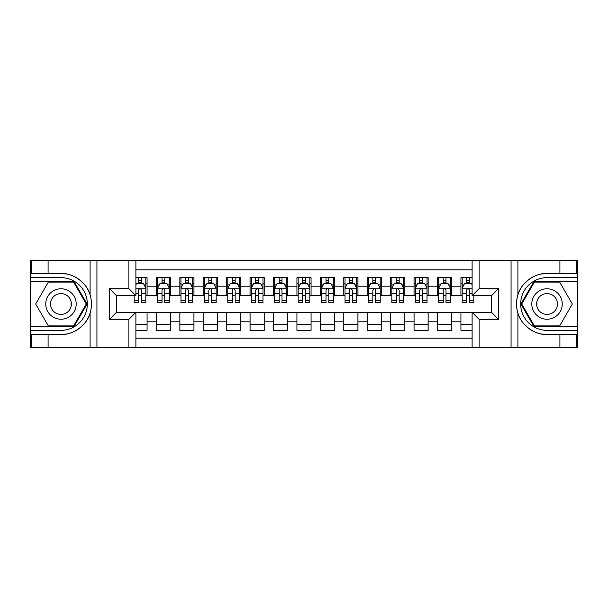 <?xml version="1.0" encoding="UTF-8"?>
<svg xmlns="http://www.w3.org/2000/svg" width="608" height="608" viewBox="0 0 608 608"><rect width="100%" height="100%" fill="white"/><g stroke="black" fill="none" stroke-linecap="round" stroke-linejoin="round"><path stroke-width="0.91" d="M135.926 347.335L472.074 347.335L472.074 312.314L491.515 312.314L491.515 295.686L472.074 295.686L472.074 260.665L135.926 260.665L135.926 295.686L116.485 295.686L116.485 312.314L135.926 312.314L135.926 347.335L48.085 347.335L48.085 334.514L60.967 334.514C73.287 335.137 87.043 325.006 90.106 313.059C91.892 307.025 91.892 300.983 90.106 294.941C87.043 282.994 73.287 272.863 60.967 273.486L48.085 273.486L48.085 260.665L30.4 260.665L30.4 326.602L74.016 326.602L87.073 304L74.016 281.398L30.4 281.398M472.074 277.651L460.948 277.651L460.948 286.201L451.577 286.201L451.577 295.564L460.948 295.564L460.948 286.201M451.577 286.201L451.577 277.651L437.517 277.651L437.517 286.201L428.154 286.201L428.154 295.564L437.517 295.564L437.517 286.201M428.154 286.201L428.154 277.651L414.094 277.651L414.094 286.201L404.723 286.201L404.723 295.564L414.094 295.564L414.094 286.201M404.723 286.201L404.723 277.651L390.67 277.651L390.67 286.201L381.3 286.201L381.3 295.564L390.67 295.564L390.67 286.201M381.3 286.201L381.3 277.651L367.247 277.651L367.247 286.201L357.876 286.201L357.876 295.564L367.247 295.564L367.247 286.201M357.876 286.201L357.876 277.651L343.824 277.651L343.824 286.201L334.453 286.201L334.453 295.564L343.824 295.564L343.824 286.201M334.453 286.201L334.453 277.651L320.401 277.651L320.401 286.201L311.03 286.201L311.03 295.564L320.401 295.564L320.401 286.201M311.03 286.201L311.03 277.651L296.97 277.651L296.97 286.201L287.599 286.201L287.599 295.564L296.97 295.564L296.97 286.201M287.599 286.201L287.599 277.651L273.547 277.651L273.547 286.201L264.176 286.201L264.176 295.564L273.547 295.564L273.547 286.201M264.176 286.201L264.176 277.651L250.124 277.651L250.124 286.201L240.753 286.201L240.753 295.564L250.124 295.564L250.124 286.201M240.753 286.201L240.753 277.651L226.7 277.651L226.7 286.201L217.33 286.201L217.33 295.564L226.7 295.564L226.7 286.201M217.33 286.201L217.33 277.651L203.277 277.651L203.277 286.201L193.906 286.201L193.906 295.564L203.277 295.564L203.277 286.201M193.906 286.201L193.906 277.651L179.846 277.651L179.846 286.201L170.483 286.201L170.483 295.564L179.846 295.564L179.846 286.201M170.483 286.201L170.483 277.651L156.423 277.651L156.423 295.564L147.052 295.564L147.052 277.651L135.926 277.651M135.926 330.349L147.052 330.349L147.052 312.436L156.423 312.436L156.423 330.349L170.483 330.349L170.483 312.436L179.846 312.436L179.846 321.799L170.483 321.799M179.846 321.799L179.846 330.349L193.906 330.349L193.906 312.436L203.277 312.436L203.277 321.799L193.906 321.799M203.277 321.799L203.277 330.349L217.33 330.349L217.33 312.436L226.7 312.436L226.7 321.799L217.33 321.799M226.7 321.799L226.7 330.349L240.753 330.349L240.753 312.436L250.124 312.436L250.124 321.799L240.753 321.799M250.124 321.799L250.124 330.349L264.176 330.349L264.176 312.436L273.547 312.436L273.547 321.799L264.176 321.799M273.547 321.799L273.547 330.349L287.599 330.349L287.599 312.436L296.97 312.436L296.97 321.799L287.599 321.799M296.97 321.799L296.97 330.349L311.03 330.349L311.03 312.436L320.401 312.436L320.401 321.799L311.03 321.799M320.401 321.799L320.401 330.349L334.453 330.349L334.453 312.436L343.824 312.436L343.824 321.799L334.453 321.799M343.824 321.799L343.824 330.349L357.876 330.349L357.876 312.436L367.247 312.436L367.247 321.799L357.876 321.799M367.247 321.799L367.247 330.349L381.3 330.349L381.3 312.436L390.67 312.436L390.67 321.799L381.3 321.799M390.67 321.799L390.67 330.349L404.723 330.349L404.723 312.436L414.094 312.436L414.094 321.799L404.723 321.799M414.094 321.799L414.094 330.349L428.154 330.349L428.154 312.436L437.517 312.436L437.517 321.799L428.154 321.799M437.517 321.799L437.517 330.349L451.577 330.349L451.577 312.436L460.948 312.436L460.948 321.799L451.577 321.799M472.074 269.8L135.926 269.8M135.926 338.2L472.074 338.2M460.948 321.799L460.948 330.349L472.074 330.349M116.599 295.686L116.599 312.314M491.401 312.314L491.401 295.686M138.624 283.503L141.436 283.503M145.882 283.503L147.052 283.503M138.624 295.336L141.436 295.336M145.882 295.336L147.052 295.336M135.926 312.664L147.052 312.664M135.926 324.497L147.052 324.497M156.423 295.336L157.594 295.336M162.047 295.336L164.859 295.336M169.305 295.336L170.483 295.336M156.423 283.503L157.594 283.503M162.047 283.503L164.859 283.503M169.305 283.503L170.483 283.503M156.423 312.664L170.483 312.664M156.423 324.497L170.483 324.497M179.846 312.664L193.906 312.664M179.846 324.497L193.906 324.497M179.846 283.503L181.017 283.503M185.47 283.503L188.282 283.503M192.736 283.503L193.906 283.503M179.846 295.336L181.017 295.336M185.47 295.336L188.282 295.336M192.736 295.336L193.906 295.336M203.277 312.664L217.33 312.664M203.277 324.497L217.33 324.497M203.277 283.503L204.448 283.503M208.894 283.503L211.706 283.503M216.159 283.503L217.33 283.503M203.277 295.336L204.448 295.336M208.894 295.336L211.706 295.336M216.159 295.336L217.33 295.336M226.7 312.664L240.753 312.664M226.7 324.497L240.753 324.497M226.7 283.503L227.871 283.503M232.317 283.503L235.129 283.503M239.582 283.503L240.753 283.503M226.7 295.336L227.871 295.336M232.317 295.336L235.129 295.336M239.582 295.336L240.753 295.336M250.124 312.664L264.176 312.664M250.124 324.497L264.176 324.497M250.124 283.503L251.294 283.503M255.748 283.503L258.56 283.503M263.006 283.503L264.176 283.503M250.124 295.336L251.294 295.336M255.748 295.336L258.56 295.336M263.006 295.336L264.176 295.336M273.547 312.664L287.599 312.664M273.547 324.497L287.599 324.497M273.547 283.503L274.717 283.503M279.171 283.503L281.983 283.503M286.429 283.503L287.599 283.503M273.547 295.336L274.717 295.336M279.171 295.336L281.983 295.336M286.429 295.336L287.599 295.336M296.97 312.664L311.03 312.664M296.97 324.497L311.03 324.497M296.97 283.503L298.14 283.503M302.594 283.503L305.406 283.503M309.86 283.503L311.03 283.503M296.97 295.336L298.14 295.336M302.594 295.336L305.406 295.336M309.86 295.336L311.03 295.336M320.401 312.664L334.453 312.664M320.401 324.497L334.453 324.497M320.401 283.503L321.571 283.503M326.017 283.503L328.829 283.503M333.283 283.503L334.453 283.503M320.401 295.336L321.571 295.336M326.017 295.336L328.829 295.336M333.283 295.336L334.453 295.336M343.824 312.664L357.876 312.664M343.824 324.497L357.876 324.497M343.824 283.503L344.994 283.503M349.44 283.503L352.252 283.503M356.706 283.503L357.876 283.503M343.824 295.336L344.994 295.336M349.44 295.336L352.252 295.336M356.706 295.336L357.876 295.336M367.247 312.664L381.3 312.664M367.247 324.497L381.3 324.497M367.247 283.503L368.418 283.503M372.871 283.503L375.683 283.503M380.129 283.503L381.3 283.503M367.247 295.336L368.418 295.336M372.871 295.336L375.683 295.336M380.129 295.336L381.3 295.336M390.67 312.664L404.723 312.664M390.67 324.497L404.723 324.497M390.67 283.503L391.841 283.503M396.294 283.503L399.106 283.503M403.552 283.503L404.723 283.503M390.67 295.336L391.841 295.336M396.294 295.336L399.106 295.336M403.552 295.336L404.723 295.336M414.094 312.664L428.154 312.664M414.094 324.497L428.154 324.497M414.094 283.503L415.264 283.503M419.718 283.503L422.53 283.503M426.983 283.503L428.154 283.503M414.094 295.336L415.264 295.336M419.718 295.336L422.53 295.336M426.983 295.336L428.154 295.336M437.517 312.664L451.577 312.664M437.517 324.497L451.577 324.497M437.517 283.503L438.695 283.503M443.141 283.503L445.953 283.503M450.406 283.503L451.577 283.503M437.517 295.336L438.695 295.336M443.141 295.336L445.953 295.336M450.406 295.336L451.577 295.336M460.948 312.664L472.074 312.664M460.948 324.497L472.074 324.497M460.948 283.503L462.118 283.503M466.564 283.503L469.376 283.503M460.948 295.336L462.118 295.336M466.564 295.336L469.376 295.336M141.436 280.691L138.624 280.691M134.17 300.686L134.17 302.594L138.624 302.594L138.624 300.686L134.17 300.686L134.17 295.686M144.187 284.909L145.882 284.909L145.882 302.594L141.436 302.594L141.436 290.062C140.494 288.26 139.559 288.26 138.624 290.062L138.624 300.686M145.882 284.909L145.882 277.651M145.882 288.306L143.541 283.617L136.511 283.617L135.926 284.795M138.624 283.617L138.624 277.651M141.436 277.651L141.436 283.617M68.582 290.814A15.223 15.223 0 0 0 47.781 296.385A15.223 15.223 0 0 0 53.36 317.186A15.223 15.223 0 0 0 74.153 311.615A15.223 15.223 0 0 0 68.582 290.814M66.181 294.971A10.427 10.427 0 0 0 51.938 298.786A10.427 10.427 0 0 0 55.754 313.029A10.427 10.427 0 0 0 69.996 309.214A10.427 10.427 0 0 0 66.181 294.971M73.614 325.903L48.321 325.903L35.682 304L48.321 282.097L73.614 282.097L86.26 304L73.614 325.903M554.64 290.814A15.223 15.223 0 0 0 533.847 296.385A15.223 15.223 0 0 0 539.418 317.186A15.223 15.223 0 0 0 560.219 311.615A15.223 15.223 0 0 0 554.64 290.814M552.246 294.971A10.427 10.427 0 0 0 538.004 298.786A10.427 10.427 0 0 0 541.819 313.029A10.427 10.427 0 0 0 556.062 309.214A10.427 10.427 0 0 0 552.246 294.971M559.679 325.903L534.386 325.903L521.74 304L534.386 282.097L559.679 282.097L572.318 304L559.679 325.903M128.904 347.335L128.904 319.344L109.455 319.344L109.455 288.656L128.904 288.656L128.904 260.665L96.923 260.665L96.923 347.335M60.967 273.486A30.514 30.514 0 0 1 90.106 294.941L90.106 260.665L48.085 260.665M48.085 347.335L30.4 347.335L30.4 326.602M30.4 330.349L60.967 330.349A26.349 26.349 0 0 0 87.324 304A26.349 26.349 0 0 0 60.967 277.651L30.4 277.651M60.967 334.514A30.514 30.514 0 0 0 90.106 313.059L90.106 347.335M90.106 260.665L96.923 260.665M128.904 260.665L135.926 260.665M48.085 334.514L31.692 334.514L31.692 347.335M48.085 273.486L31.692 273.486L31.692 260.665M128.904 319.344L135.926 312.314M109.455 319.344L116.485 312.314M109.455 288.656L116.485 295.686M128.904 288.656L135.926 295.686M472.074 260.665L559.915 260.665L559.915 273.486L547.033 273.486C534.713 272.863 520.957 282.994 517.894 294.941C516.108 300.975 516.108 307.017 517.894 313.059C520.957 325.006 534.713 335.137 547.033 334.514L559.915 334.514L559.915 347.335L577.6 347.335L577.6 281.398L533.984 281.398L520.927 304L533.984 326.602L577.6 326.602M479.096 260.665L479.096 288.656L498.545 288.656L498.545 319.344L479.096 319.344L479.096 347.335L511.077 347.335L511.077 260.665M517.894 313.059L517.894 347.335L559.915 347.335M559.915 260.665L577.6 260.665L577.6 281.398M577.6 277.651L547.033 277.651A26.349 26.349 0 0 0 520.676 304A26.349 26.349 0 0 0 547.033 330.349L577.6 330.349M547.033 273.486A30.514 30.514 0 0 0 516.519 304A30.514 30.514 0 0 0 547.033 334.514M517.894 347.335L511.077 347.335M479.096 347.335L472.074 347.335M559.915 273.486L576.308 273.486L576.308 260.665M559.915 334.514L576.308 334.514L576.308 347.335M479.096 288.656L472.074 295.686M498.545 288.656L491.515 295.686M498.545 319.344L491.515 312.314M479.096 319.344L472.074 312.314M164.859 280.691L162.047 280.691M169.305 300.686L164.859 300.686L164.859 302.594L169.305 302.594L169.305 288.306L166.964 283.617L159.942 283.617L157.594 288.306L157.594 302.594L162.047 302.594L162.047 300.686L157.594 300.686M157.594 288.306L157.594 277.651M169.305 288.306L169.305 277.651M162.047 283.617L162.047 277.651M164.859 277.651L164.859 283.617M164.859 300.686L164.859 290.062C163.924 288.26 162.982 288.26 162.047 290.062L162.047 300.686M188.282 280.691L185.47 280.691M192.736 300.686L188.282 300.686L188.282 302.594L192.736 302.594L192.736 288.306L190.388 283.617L183.365 283.617L181.017 288.306L181.017 302.594L185.47 302.594L185.47 300.686L181.017 300.686M181.017 288.306L181.017 277.651M192.736 288.306L192.736 277.651M185.47 283.617L185.47 277.651M188.282 277.651L188.282 283.617M188.282 300.686L188.282 290.062C187.348 288.26 186.413 288.26 185.47 290.062L185.47 300.686M211.706 280.691L208.894 280.691M216.159 300.686L211.706 300.686L211.706 302.594L216.159 302.594L216.159 288.306L213.818 283.617L206.788 283.617L204.448 288.306L204.448 302.594L208.894 302.594L208.894 300.686L204.448 300.686M204.448 288.306L204.448 277.651M216.159 288.306L216.159 277.651M208.894 283.617L208.894 277.651M211.706 277.651L211.706 283.617M211.706 300.686L211.706 290.062C210.771 288.26 209.836 288.26 208.894 290.062L208.894 300.686M235.129 280.691L232.317 280.691M239.582 300.686L235.129 300.686L235.129 302.594L239.582 302.594L239.582 288.306L237.242 283.617L230.212 283.617L227.871 288.306L227.871 302.594L232.317 302.594L232.317 300.686L227.871 300.686M227.871 288.306L227.871 277.651M239.582 288.306L239.582 277.651M232.317 283.617L232.317 277.651M235.129 277.651L235.129 283.617M235.129 300.686L235.129 290.062C234.194 288.26 233.259 288.26 232.317 290.062L232.317 300.686M258.56 280.691L255.748 280.691M263.006 300.686L258.56 300.686L258.56 302.594L263.006 302.594L263.006 288.306L260.665 283.617L253.635 283.617L251.294 288.306L251.294 302.594L255.748 302.594L255.748 300.686L251.294 300.686M251.294 288.306L251.294 277.651M263.006 288.306L263.006 277.651M255.748 283.617L255.748 277.651M258.56 277.651L258.56 283.617M258.56 300.686L258.56 290.062C257.617 288.26 256.682 288.26 255.748 290.062L255.748 300.686M281.983 280.691L279.171 280.691M286.429 300.686L281.983 300.686L281.983 302.594L286.429 302.594L286.429 288.306L284.088 283.617L277.058 283.617L274.717 288.306L274.717 302.594L279.171 302.594L279.171 300.686L274.717 300.686M274.717 288.306L274.717 277.651M286.429 288.306L286.429 277.651M279.171 283.617L279.171 277.651M281.983 277.651L281.983 283.617M281.983 300.686L281.983 290.062C281.048 288.26 280.106 288.26 279.171 290.062L279.171 300.686M305.406 280.691L302.594 280.691M309.86 300.686L305.406 300.686L305.406 302.594L309.86 302.594L309.86 288.306L307.511 283.617L300.489 283.617L298.14 288.306L298.14 302.594L302.594 302.594L302.594 300.686L298.14 300.686M298.14 288.306L298.14 277.651M309.86 288.306L309.86 277.651M302.594 283.617L302.594 277.651M305.406 277.651L305.406 283.617M305.406 300.686L305.406 290.062C304.471 288.26 303.536 288.26 302.594 290.062L302.594 300.686M328.829 280.691L326.017 280.691M333.283 300.686L328.829 300.686L328.829 302.594L333.283 302.594L333.283 288.306L330.942 283.617L323.912 283.617L321.571 288.306L321.571 302.594L326.017 302.594L326.017 300.686L321.571 300.686M321.571 288.306L321.571 277.651M333.283 288.306L333.283 277.651M326.017 283.617L326.017 277.651M328.829 277.651L328.829 283.617M328.829 300.686L328.829 290.062C327.894 288.26 326.96 288.26 326.017 290.062L326.017 300.686M352.252 280.691L349.44 280.691M356.706 300.686L352.252 300.686L352.252 302.594L356.706 302.594L356.706 288.306L354.365 283.617L347.335 283.617L344.994 288.306L344.994 302.594L349.44 302.594L349.44 300.686L344.994 300.686M344.994 288.306L344.994 277.651M356.706 288.306L356.706 277.651M349.44 283.617L349.44 277.651M352.252 277.651L352.252 283.617M352.252 300.686L352.252 290.062C351.318 288.26 350.383 288.26 349.44 290.062L349.44 300.686M375.683 280.691L372.871 280.691M380.129 300.686L375.683 300.686L375.683 302.594L380.129 302.594L380.129 288.306L377.788 283.617L370.758 283.617L368.418 288.306L368.418 302.594L372.871 302.594L372.871 300.686L368.418 300.686M368.418 288.306L368.418 277.651M380.129 288.306L380.129 277.651M372.871 283.617L372.871 277.651M375.683 277.651L375.683 283.617M375.683 300.686L375.683 290.062C374.741 288.26 373.806 288.26 372.871 290.062L372.871 300.686M399.106 280.691L396.294 280.691M403.552 300.686L399.106 300.686L399.106 302.594L403.552 302.594L403.552 288.306L401.212 283.617L394.182 283.617L391.841 288.306L391.841 302.594L396.294 302.594L396.294 300.686L391.841 300.686M391.841 288.306L391.841 277.651M403.552 288.306L403.552 277.651M396.294 283.617L396.294 277.651M399.106 277.651L399.106 283.617M399.106 300.686L399.106 290.062C398.172 288.26 397.229 288.26 396.294 290.062L396.294 300.686M422.53 280.691L419.718 280.691M426.983 300.686L422.53 300.686L422.53 302.594L426.983 302.594L426.983 288.306L424.635 283.617L417.612 283.617L415.264 288.306L415.264 302.594L419.718 302.594L419.718 300.686L415.264 300.686M415.264 288.306L415.264 277.651M426.983 288.306L426.983 277.651M419.718 283.617L419.718 277.651M422.53 277.651L422.53 283.617M422.53 300.686L422.53 290.062C421.595 288.26 420.652 288.26 419.718 290.062L419.718 300.686M445.953 280.691L443.141 280.691M450.406 300.686L445.953 300.686L445.953 302.594L450.406 302.594L450.406 288.306L448.058 283.617L441.036 283.617L438.695 288.306L438.695 302.594L443.141 302.594L443.141 300.686L438.695 300.686M438.695 288.306L438.695 277.651M450.406 288.306L450.406 277.651M443.141 283.617L443.141 277.651M445.953 277.651L445.953 283.617M445.953 300.686L445.953 290.062C445.018 288.26 444.083 288.26 443.141 290.062L443.141 300.686M469.376 280.691L466.564 280.691M472.074 284.795L471.489 283.617L464.459 283.617L462.118 288.306L462.118 302.594L466.564 302.594L466.564 300.686L462.118 300.686M462.118 288.306L462.118 277.651M473.83 295.686L473.83 302.594L469.376 302.594L469.376 290.062C468.441 288.26 467.506 288.26 466.564 290.062L466.564 300.686M466.564 283.617L466.564 277.651M469.376 277.651L469.376 283.617M156.423 321.799L147.052 321.799M156.423 286.201L147.052 286.201M145.829 288.192L135.926 288.192M145.882 300.686L141.436 300.686M138.624 293.732L135.926 293.732M145.882 293.732L141.436 293.732M141.436 282.18L138.624 282.18M517.894 260.665L517.894 294.941M169.252 288.192L157.654 288.192M157.594 284.909L159.296 284.909M167.61 284.909L169.305 284.909M162.047 293.732L157.594 293.732M169.305 293.732L164.859 293.732M164.859 282.18L162.047 282.18M192.675 288.192L181.078 288.192M181.017 284.909L182.719 284.909M191.034 284.909L192.736 284.909M185.47 293.732L181.017 293.732M192.736 293.732L188.282 293.732M188.282 282.18L185.47 282.18M216.098 288.192L204.501 288.192M204.448 284.909L206.142 284.909M214.457 284.909L216.159 284.909M208.894 293.732L204.448 293.732M216.159 293.732L211.706 293.732M211.706 282.18L208.894 282.18M239.522 288.192L227.932 288.192M227.871 284.909L229.566 284.909M237.888 284.909L239.582 284.909M232.317 293.732L227.871 293.732M239.582 293.732L235.129 293.732M235.129 282.18L232.317 282.18M262.945 288.192L251.355 288.192M251.294 284.909L252.989 284.909M261.311 284.909L263.006 284.909M255.748 293.732L251.294 293.732M263.006 293.732L258.56 293.732M258.56 282.18L255.748 282.18M286.376 288.192L274.778 288.192M274.717 284.909L276.42 284.909M284.734 284.909L286.429 284.909M279.171 293.732L274.717 293.732M286.429 293.732L281.983 293.732M281.983 282.18L279.171 282.18M309.799 288.192L298.201 288.192M298.14 284.909L299.843 284.909M308.157 284.909L309.86 284.909M302.594 293.732L298.14 293.732M309.86 293.732L305.406 293.732M305.406 282.18L302.594 282.18M333.222 288.192L321.624 288.192M321.571 284.909L323.266 284.909M331.58 284.909L333.283 284.909M326.017 293.732L321.571 293.732M333.283 293.732L328.829 293.732M328.829 282.18L326.017 282.18M356.645 288.192L345.055 288.192M344.994 284.909L346.689 284.909M355.011 284.909L356.706 284.909M349.44 293.732L344.994 293.732M356.706 293.732L352.252 293.732M352.252 282.18L349.44 282.18M380.068 288.192L368.478 288.192M368.418 284.909L370.112 284.909M378.434 284.909L380.129 284.909M372.871 293.732L368.418 293.732M380.129 293.732L375.683 293.732M375.683 282.18L372.871 282.18M403.499 288.192L391.902 288.192M391.841 284.909L393.543 284.909M401.858 284.909L403.552 284.909M396.294 293.732L391.841 293.732M403.552 293.732L399.106 293.732M399.106 282.18L396.294 282.18M426.922 288.192L415.325 288.192M415.264 284.909L416.966 284.909M425.281 284.909L426.983 284.909M419.718 293.732L415.264 293.732M426.983 293.732L422.53 293.732M422.53 282.18L419.718 282.18M450.346 288.192L438.748 288.192M438.695 284.909L440.39 284.909M448.704 284.909L450.406 284.909M443.141 293.732L438.695 293.732M450.406 293.732L445.953 293.732M445.953 282.18L443.141 282.18M472.074 288.192L462.179 288.192M462.118 284.909L463.813 284.909M473.83 300.686L469.376 300.686M466.564 293.732L462.118 293.732M472.074 293.732L469.376 293.732M469.376 282.18L466.564 282.18"/></g></svg>
